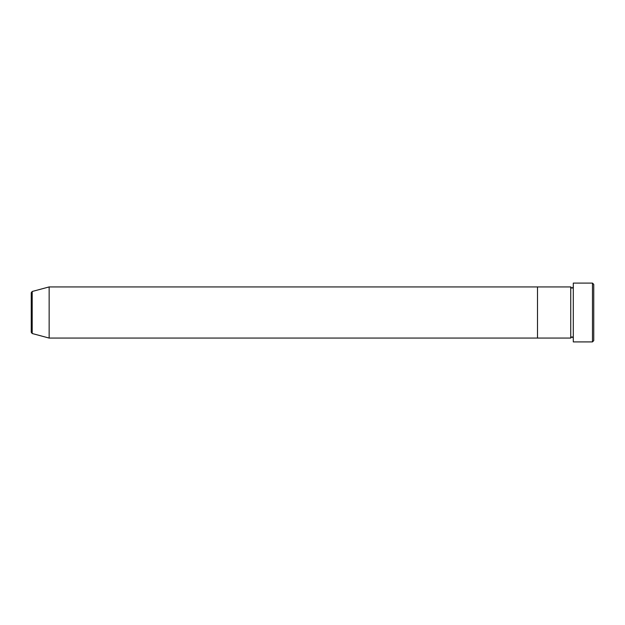 <?xml version="1.0" encoding="UTF-8"?>
<svg xmlns="http://www.w3.org/2000/svg" width="625" height="625" viewBox="0 0 625 625"><rect width="100%" height="100%" fill="white"/><g stroke="black" fill="none" stroke-linecap="round" stroke-linejoin="round"><path stroke-width="0.94" d="M592.469 283.094L593.75 284.375L593.75 340.625L592.469 341.906L592.469 283.094L573.297 283.094L573.297 341.906L592.469 341.906M570.742 286.93L570.742 338.07L537.5 338.07L537.5 312.5L537.5 338.07L49.148 338.07L49.148 286.93L537.5 286.93L537.5 312.5L537.5 286.93L570.742 286.93L572.016 288.211L573.297 286.93M31.25 332.289L31.25 292.711L32.195 291.477L32.195 333.523L31.25 332.289M573.297 338.07L572.016 336.789L570.742 338.07M32.195 333.523L49.148 338.07M32.195 291.477L49.148 286.93"/></g></svg>
